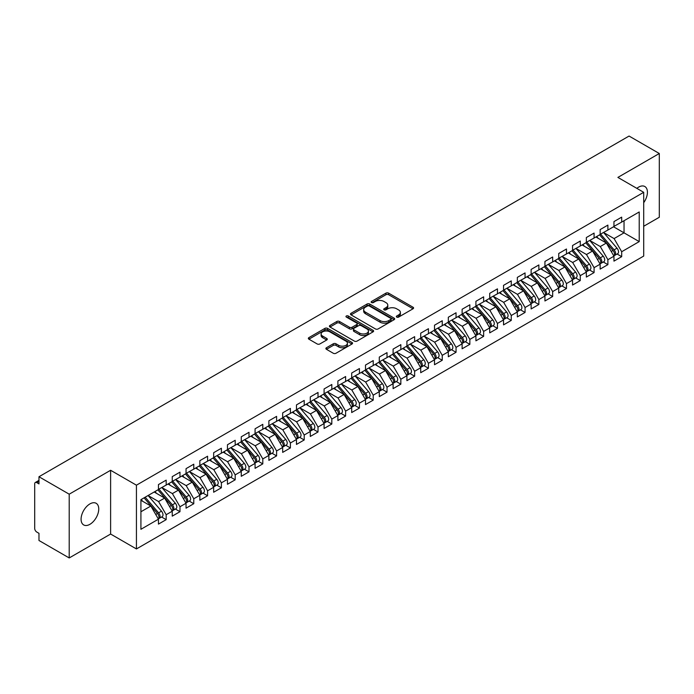 <?xml version="1.0" encoding="UTF-8"?>
<svg xmlns="http://www.w3.org/2000/svg" width="694" height="694" viewBox="0 0 694 694"><rect width="100%" height="100%" fill="white"/><g stroke="black" fill="none" stroke-linecap="round" stroke-linejoin="round"><path stroke-width="1.04" d="M396.734 317.097A1.345 0.772 0 0 0 398.625 317.097L413.025 308.787A1.917 1.11 0 0 0 413.581 308.006A1.917 1.11 0 0 0 413.025 307.225L388.631 293.146A1.917 1.11 0 0 0 385.925 293.146L371.533 301.456A1.345 0.772 0 0 0 371.134 302.003A1.345 0.772 0 0 0 371.533 302.549A1.345 0.772 0 0 0 373.424 302.549L375.289 301.474A6.133 3.539 0 0 1 383.964 301.474L385.994 302.645A6.133 3.539 0 0 1 387.79 305.152A6.133 3.539 0 0 1 385.994 307.65L384.129 308.726A1.345 0.772 0 0 0 383.739 309.272A1.345 0.772 0 0 0 384.129 309.819A1.345 0.772 0 0 0 386.029 309.819L387.894 308.752A6.133 3.539 0 0 1 396.56 308.752L398.59 309.923A6.133 3.539 0 0 1 400.386 312.421A6.133 3.539 0 0 1 398.59 314.929L396.734 316.004A1.345 0.772 0 0 0 396.335 316.551A1.345 0.772 0 0 0 396.734 317.097L396.734 316.004M89.916 524.317A12.492 7.209 120 0 0 98.071 513.308A12.492 7.209 120 0 0 96.162 503.297A12.492 7.209 120 0 0 89.916 503.913A12.492 7.209 120 0 0 81.753 514.922A12.492 7.209 120 0 0 83.67 524.933A12.492 7.209 120 0 0 89.916 524.317M643.702 202.709A12.492 7.209 120 0 0 644.839 186.521A12.492 7.209 120 0 0 638.593 187.137A12.492 7.209 120 0 0 636.84 188.352M326.449 347.746A1.917 1.11 0 0 0 325.885 348.527A1.917 1.11 0 0 0 326.449 349.308L333.285 353.255A1.917 1.11 0 0 0 336 353.255L351.988 344.024A1.917 1.11 0 0 0 352.543 343.244A1.917 1.11 0 0 0 351.988 342.463L327.594 328.383A1.917 1.11 0 0 0 324.887 328.383L308.899 337.614A1.917 1.11 0 0 0 308.336 338.394A1.917 1.11 0 0 0 308.899 339.175L317.167 343.946A1.917 1.11 0 0 0 319.873 343.946L326.718 339.999A1.917 1.11 0 0 0 327.282 339.219A1.917 1.11 0 0 0 326.718 338.438L322.615 336.07A5.127 2.958 0 0 1 321.114 333.979A5.127 2.958 0 0 1 324.28 331.238A5.127 2.958 0 0 1 329.867 331.879L345.924 341.153A5.127 2.958 0 0 1 347.425 343.244A5.127 2.958 0 0 1 344.259 345.976A5.127 2.958 0 0 1 338.672 345.334L336 343.79A1.917 1.11 0 0 0 333.285 343.79L326.449 347.746L326.449 349.308M643.702 226.27L659.3 217.257L659.3 153.504L629.068 136.05L38.977 476.743L38.977 483.909L36.773 482.634A2.932 1.692 -120 0 0 35.307 482.495A2.932 1.692 -120 0 0 34.7 483.831L34.7 528.464A2.932 1.692 -120 0 0 36.773 532.046L38.977 533.322L38.977 540.496L69.209 557.95L110.615 534.042L136.432 548.945L136.432 485.184L110.615 470.28L69.209 494.189L38.977 476.743M659.3 153.504L617.894 177.412L643.702 192.316L136.432 485.184M375.428 328.93A1.917 1.11 0 0 0 378.135 328.93L394.123 319.7A1.917 1.11 0 0 0 394.686 318.919A1.917 1.11 0 0 0 394.123 318.138L369.737 304.05A1.917 1.11 0 0 0 367.022 304.05L351.034 313.289A1.917 1.11 0 0 0 350.479 314.07A1.917 1.11 0 0 0 351.034 314.85L375.428 328.93M346.896 317.392A1.345 0.772 0 0 1 348.258 317.574L348.258 315.987L373.051 330.301A1.917 1.11 0 0 1 373.615 331.081A1.917 1.11 0 0 1 373.051 331.862L357.063 341.092A1.917 1.11 0 0 1 354.356 341.092L329.971 327.013L329.971 325.451A1.917 1.11 0 0 0 329.407 326.232A1.917 1.11 0 0 0 329.971 327.013M329.971 325.451L336.807 321.496A1.917 1.11 0 0 1 339.522 321.496L349.412 327.212A1.917 1.11 0 0 0 352.118 327.212L356.664 324.584A1.917 1.11 0 0 0 357.219 323.803A1.917 1.11 0 0 0 356.664 323.022L346.367 317.08A1.345 0.772 0 0 1 345.968 316.533A1.345 0.772 0 0 1 346.8 315.813A1.345 0.772 0 0 1 348.258 315.987M136.432 548.945L643.702 256.069L643.702 192.316M613.539 226.782L639.217 241.607L639.217 211.956L621.685 222.08L621.685 217.144L613.956 221.603L613.956 226.548L607.883 230.052L607.883 225.108L600.154 229.575L600.154 234.511L594.081 238.016L594.081 233.08L586.352 237.539L586.352 242.484L580.279 245.988L580.279 241.052L572.55 245.511L572.55 250.456L566.469 253.961L566.469 249.016L558.739 253.483L558.739 258.42L552.667 261.924L552.667 256.988L544.937 261.447L544.937 266.392L538.865 269.897L538.865 264.952L531.136 269.419L531.136 274.356L525.063 277.869L525.063 272.924L517.334 277.392L517.334 282.328L511.261 285.833L511.261 280.897L503.532 285.355L503.532 290.3L497.459 293.805L497.459 288.86L489.73 293.328L489.73 298.264L483.649 301.777L483.649 296.832L475.919 301.3L475.919 306.236L469.847 309.741L469.847 304.805L462.117 309.264L462.117 314.209L456.045 317.713L456.045 312.768L448.315 317.236L448.315 322.172L442.243 325.686L442.243 320.741L434.513 325.2L434.513 330.144L428.441 333.649L428.441 328.713L420.711 333.172L420.711 338.117L414.639 341.622L414.639 336.677L406.91 341.144L406.91 346.08L400.837 349.594L400.837 344.649L393.099 349.108L393.099 354.053L387.026 357.557L387.026 352.621L379.297 357.08L379.297 362.025L373.225 365.53L373.225 360.585L365.495 365.053L365.495 369.989L359.423 373.493L359.423 368.557L351.693 373.016L351.693 377.961L345.621 381.466L345.621 376.53L337.891 380.989L337.891 385.933L331.819 389.438L331.819 384.493L324.089 388.961L324.089 393.897L318.017 397.402L318.017 392.466L310.287 396.925L310.287 401.869L304.206 405.374L304.206 400.438L296.477 404.897L296.477 409.842L290.404 413.346L290.404 408.402L282.675 412.869L282.675 417.805L276.602 421.31L276.602 416.374L268.873 420.833L268.873 425.778L262.8 429.282L262.8 424.338L255.071 428.805L255.071 433.741L248.999 437.255L248.999 432.31L241.269 436.778L241.269 441.714L235.197 445.218L235.197 440.282L227.467 444.741L227.467 449.686L221.386 453.191L221.386 448.246L213.657 452.714L213.657 457.65L207.584 461.163L207.584 456.218L199.855 460.677L199.855 465.622L193.782 469.127L193.782 464.191L186.053 468.65L186.053 473.594L179.98 477.099L179.98 472.154L172.251 476.622L172.251 481.558L166.178 485.071L166.178 480.127L158.449 484.586L158.449 489.53L140.917 499.654L140.917 529.296L158.449 519.173L150.858 506.03L140.917 500.287M639.217 241.607L621.685 251.731L614.095 238.58L603.606 232.525L617.001 248.174L614.103 249.849A3.904 2.256 60 0 1 615.613 253.553A3.904 2.256 60 0 1 614.806 255.349A3.904 2.256 60 0 1 614.173 255.522M617.096 254.021L621.685 256.667L621.685 251.731M621.685 256.667L613.956 261.135L613.956 256.19L607.883 259.695L600.293 246.543L589.796 240.488M603.294 261.985L607.883 264.64L607.883 259.695M607.883 264.64L600.154 269.099L600.154 264.162L594.081 267.667L586.491 254.516L575.994 248.461L589.397 264.11L586.499 265.785A3.904 2.256 60 0 1 588.009 269.498A3.904 2.256 60 0 1 587.193 271.285A3.904 2.256 60 0 1 586.569 271.467M589.492 269.957L594.081 272.603L594.081 267.667M594.081 272.603L586.352 277.071L586.352 272.126L580.279 275.639L572.68 262.488L562.192 256.433L575.595 272.083L572.697 273.757A3.904 2.256 60 0 1 574.198 277.461A3.904 2.256 60 0 1 573.391 279.248A3.904 2.256 60 0 1 572.758 279.43M575.69 277.93L580.279 280.576L580.279 275.639M580.279 280.576L572.55 285.043L572.55 280.098L566.469 283.603L558.878 270.452L548.39 264.397L561.793 280.046L558.896 281.721A3.904 2.256 60 0 1 560.396 285.434A3.904 2.256 60 0 1 559.59 287.221A3.904 2.256 60 0 1 558.956 287.403M561.888 285.893L566.469 288.548L566.469 283.603M566.469 288.548L558.739 293.007L558.739 288.071L552.667 291.575L545.076 278.424L534.588 272.369M548.078 293.866L552.667 296.512L552.667 291.575M552.667 296.512L544.937 300.979L544.937 296.034L538.865 299.539L531.274 286.396L520.786 280.341M534.276 301.838L538.865 304.484L538.865 299.539M538.865 304.484L531.136 308.943L531.136 304.007L525.063 307.511L517.472 294.36L506.984 288.305L520.379 303.955L517.481 305.629A3.904 2.256 60 0 1 518.991 309.342A3.904 2.256 60 0 1 518.184 311.129A3.904 2.256 60 0 1 517.551 311.311M520.474 309.802L525.063 312.456L525.063 307.511M525.063 312.456L517.334 316.915L517.334 311.979L511.261 315.484L503.671 302.332L493.174 296.277L506.577 311.927L503.679 313.601A3.904 2.256 60 0 1 505.189 317.314A3.904 2.256 60 0 1 504.373 319.101A3.904 2.256 60 0 1 503.749 319.283M506.672 317.774L511.261 320.42L511.261 315.484M511.261 320.42L503.532 324.887L503.532 319.943L497.459 323.447L489.869 310.305L479.372 304.241M492.87 325.746L497.459 328.392L497.459 323.447M497.459 328.392L489.73 332.851L489.73 327.915L483.649 331.42L476.058 318.268L465.57 312.213M479.068 333.71L483.649 336.364L483.649 331.42M483.649 336.364L475.919 340.823L475.919 335.887L469.847 339.392L462.256 326.241L451.768 320.186L465.171 335.835L462.265 337.51A3.904 2.256 60 0 1 463.774 341.222A3.904 2.256 60 0 1 462.967 343.01A3.904 2.256 60 0 1 462.334 343.183M465.258 341.682L469.847 344.328L469.847 339.392M469.847 344.328L462.117 348.796L462.117 343.851L456.045 347.356L448.454 334.213L437.966 328.149M451.456 349.655L456.045 352.3L456.045 347.356M456.045 352.3L448.315 356.759L448.315 351.823L442.243 355.328L434.652 342.177L424.164 336.122L437.558 351.771L434.661 353.446A3.904 2.256 60 0 1 436.17 357.158A3.904 2.256 60 0 1 435.364 358.945A3.904 2.256 60 0 1 434.73 359.128M437.654 357.618L442.243 360.273L442.243 355.328M442.243 360.273L434.513 364.732L434.513 359.787L428.441 363.3L420.85 350.149L410.354 344.094M423.852 365.591L428.441 368.236L428.441 363.3M428.441 368.236L420.711 372.704L420.711 367.759L414.639 371.264L407.048 358.121L396.552 352.058L409.954 367.716L407.057 369.382A3.904 2.256 60 0 1 408.566 373.094A3.904 2.256 60 0 1 407.751 374.881A3.904 2.256 60 0 1 407.126 375.064M410.05 373.563L414.639 376.209L414.639 371.264M414.639 376.209L406.91 380.668L406.91 375.732L400.837 379.236L393.238 366.085L382.75 360.03M396.248 381.527L400.837 384.181L400.837 379.236M400.837 384.181L393.099 388.64L393.099 383.695L387.026 387.209L379.436 374.057L368.948 368.002L382.351 383.652L379.445 385.326A3.904 2.256 60 0 1 380.954 389.03A3.904 2.256 60 0 1 380.147 390.826A3.904 2.256 60 0 1 379.514 391M382.446 389.499L387.026 392.145L387.026 387.209M387.026 392.145L379.297 396.612L379.297 391.668L373.225 395.172L365.634 382.021L355.146 375.966M368.635 397.462L373.225 400.117L373.225 395.172M373.225 400.117L365.495 404.576L365.495 399.64L359.423 403.145L351.832 389.993L341.344 383.938M354.834 405.435L359.423 408.081L359.423 403.145M359.423 408.081L351.693 412.548L351.693 407.604L345.621 411.117L338.03 397.966L327.533 391.91M341.032 413.407L345.621 416.053L345.621 411.117M345.621 416.053L337.891 420.521L337.891 415.576L331.819 419.081L324.228 405.929L313.731 399.874L327.134 415.524L324.237 417.198A3.904 2.256 60 0 1 325.746 420.911A3.904 2.256 60 0 1 324.931 422.698A3.904 2.256 60 0 1 324.306 422.88M327.23 421.371L331.819 424.025L331.819 419.081M331.819 424.025L324.089 428.484L324.089 423.548L318.017 427.053L310.418 413.902L299.929 407.846M313.428 429.343L318.017 431.989L318.017 427.053M318.017 431.989L310.287 436.457L310.287 431.512L304.206 435.017L296.616 421.874L286.128 415.819M299.626 437.315L304.206 439.961L304.206 435.017M304.206 439.961L296.477 444.429L296.477 439.484L290.404 442.989L282.814 429.838L272.326 423.782L285.728 439.432L282.822 441.106A3.904 2.256 60 0 1 284.332 444.819A3.904 2.256 60 0 1 283.525 446.606A3.904 2.256 60 0 1 282.892 446.789M285.815 445.279L290.404 447.934L290.404 442.989M290.404 447.934L282.675 452.393L282.675 447.457L276.602 450.961L269.012 437.81L258.524 431.755L271.918 447.404L269.02 449.079A3.904 2.256 60 0 1 270.53 452.792A3.904 2.256 60 0 1 269.723 454.579A3.904 2.256 60 0 1 269.09 454.761M272.013 453.251L276.602 455.897L276.602 450.961M276.602 455.897L268.873 460.365L268.873 455.42L262.8 458.925L255.21 445.782L244.713 439.718M258.211 461.224L262.8 463.87L262.8 458.925M262.8 463.87L255.071 468.329L255.071 463.392L248.999 466.897L241.408 453.746L230.911 447.691M244.409 469.187L248.999 471.842L248.999 466.897M248.999 471.842L241.269 476.301L241.269 471.365L235.197 474.87L227.597 461.718L217.109 455.663L230.512 471.313L227.615 472.987A3.904 2.256 60 0 1 229.115 476.7A3.904 2.256 60 0 1 228.309 478.487A3.904 2.256 60 0 1 227.675 478.66M230.608 477.16L235.197 479.806L235.197 474.87M235.197 479.806L227.467 484.273L227.467 479.328L221.386 482.833L213.795 469.691L203.307 463.627L216.71 479.285L213.813 480.959A3.904 2.256 60 0 1 215.314 484.664A3.904 2.256 60 0 1 214.507 486.451A3.904 2.256 60 0 1 213.873 486.633M216.806 485.132L221.386 487.778L221.386 482.833M221.386 487.778L213.657 492.237L213.657 487.301L207.584 490.805L199.993 477.654L189.505 471.599L202.908 487.249L200.002 488.923A3.904 2.256 60 0 1 201.512 492.636A3.904 2.256 60 0 1 200.705 494.423A3.904 2.256 60 0 1 200.072 494.605M202.995 493.096L207.584 495.75L207.584 490.805M207.584 495.75L199.855 500.209L199.855 495.264L193.782 498.778L186.192 485.626L175.703 479.571M189.193 501.068L193.782 503.714L193.782 498.778M193.782 503.714L186.053 508.181L186.053 503.237L179.98 506.741L172.39 493.599L161.902 487.535M175.391 509.04L179.98 511.686L179.98 506.741M179.98 511.686L172.251 516.145L172.251 511.209L166.178 514.714L158.588 501.562L148.091 495.507L161.494 511.157L158.596 512.831A3.904 2.256 60 0 1 160.106 516.544A3.904 2.256 60 0 1 159.29 518.331A3.904 2.256 60 0 1 158.666 518.513M161.589 517.004L166.178 519.659L166.178 514.714M166.178 519.659L158.449 524.117L158.449 519.173M158.449 489.374L166.178 485.071M140.917 511.764L150.858 506.03M172.251 481.402L179.98 477.099M158.588 501.562L164.66 498.058L154.163 492.003M172.251 511.209L164.66 498.058M186.053 473.429L193.782 469.127M172.39 493.599L178.462 490.085L167.974 484.03M186.053 503.237L178.462 490.085M199.855 465.466L207.584 461.163M186.192 485.626L192.264 482.122L181.776 476.058M199.855 495.264L192.264 482.122M213.657 457.493L221.386 453.191M199.993 477.654L206.066 474.149L195.578 468.094M213.657 487.301L206.066 474.149M227.467 449.521L235.197 445.218M213.795 469.691L219.868 466.177L209.38 460.122M227.467 479.328L219.868 466.177M241.269 441.558L248.999 437.255M227.597 461.718L233.678 458.214L223.182 452.158M241.269 471.365L233.678 458.214M255.071 433.585L262.8 429.282M241.408 453.746L247.48 450.241L236.984 444.186M255.071 463.392L247.48 450.241M268.873 425.613L276.602 421.31M255.21 445.782L261.282 442.269L250.794 436.214M268.873 455.42L261.282 442.269M282.675 417.649L290.404 413.346M269.012 437.81L275.084 434.305L264.596 428.25M282.675 447.457L275.084 434.305M296.477 409.677L304.206 405.374M282.814 429.838L288.886 426.333L278.398 420.278M296.477 439.484L288.886 426.333M310.287 401.713L318.017 397.402M296.616 421.874L302.688 418.369L292.2 412.305M310.287 431.512L302.688 418.369M324.089 393.741L331.819 389.438M310.418 413.902L316.499 410.397L306.002 404.342M324.089 423.548L316.499 410.397M337.891 385.769L345.621 381.466M324.228 405.929L330.301 402.425L319.804 396.369M337.891 415.576L330.301 402.425M351.693 377.805L359.423 373.493M338.03 397.966L344.103 394.461L333.614 388.397M351.693 407.604L344.103 394.461M365.495 369.833L373.225 365.53M351.832 389.993L357.904 386.489L347.416 380.433M365.495 399.64L357.904 386.489M379.297 361.86L387.026 357.557M365.634 382.021L371.706 378.516L361.218 372.461M379.297 391.668L371.706 378.516M393.099 353.897L400.837 349.594M379.436 374.057L385.508 370.553L375.02 364.489M393.099 383.695L385.508 370.553M406.91 345.924L414.639 341.622M393.238 366.085L399.31 362.58L388.822 356.525M406.91 375.732L399.31 362.58M420.711 337.952L428.441 333.649M407.048 358.121L413.121 354.608L402.624 348.553M420.711 367.759L413.121 354.608M434.513 329.988L442.243 325.686M420.85 350.149L426.923 346.644L416.435 340.581M434.513 359.787L426.923 346.644M448.315 322.016L456.045 317.713M434.652 342.177L440.725 338.672L430.237 332.617M448.315 351.823L440.725 338.672M462.117 314.044L469.847 309.741M448.454 334.213L454.527 330.7L444.039 324.645M462.117 343.851L454.527 330.7M475.919 306.08L483.649 301.777M462.256 326.241L468.329 322.736L457.84 316.681M475.919 335.887L468.329 322.736M489.73 298.108L497.459 293.805M476.058 318.268L482.13 314.764L471.642 308.709M489.73 327.915L482.13 314.764M503.532 290.135L511.261 285.833M489.869 310.305L495.941 306.791L485.444 300.736M503.532 319.943L495.941 306.791M517.334 282.172L525.063 277.869M503.671 302.332L509.743 298.828L499.246 292.773M517.334 311.979L509.743 298.828M531.136 274.199L538.865 269.897M517.472 294.36L523.545 290.855L513.057 284.8M531.136 304.007L523.545 290.855M544.937 266.227L552.667 261.924M531.274 286.396L537.347 282.883L526.859 276.828M544.937 296.034L537.347 282.883M558.739 258.263L566.469 253.961M545.076 278.424L551.149 274.919L540.661 268.864M558.739 288.071L551.149 274.919M572.55 250.291L580.279 245.988M558.878 270.452L564.951 266.947L554.463 260.892M572.55 280.098L564.951 266.947M586.352 242.327L594.081 238.016M572.68 262.488L578.761 258.983L568.265 252.92M586.352 272.126L578.761 258.983M600.154 234.355L607.883 230.052M586.491 254.516L592.563 251.011L582.066 244.956M600.154 264.162L592.563 251.011M613.956 226.383L621.685 222.08M614.095 238.58L624.036 232.837L624.036 220.727L639.217 211.956M600.293 246.543L606.365 243.039L595.877 236.984M613.956 256.19L606.365 243.039M69.209 494.189L69.209 557.95M110.615 534.042L110.615 470.28M397.263 317.288L398.59 316.525A6.133 3.539 0 0 0 400.386 314.018L400.386 312.421M387.79 305.152L387.79 306.739A6.133 3.539 0 0 1 385.994 309.246L384.667 310.01M413.025 307.225L413.025 308.787L388.631 294.733A1.917 1.11 0 0 0 385.925 294.733L372.062 302.74M394.123 318.138L394.123 319.7L369.737 305.646A1.917 1.11 0 0 0 367.022 305.646L351.06 314.868M390.739 319.466A1.345 0.772 0 0 0 391.13 318.919A1.345 0.772 0 0 0 390.739 318.373L369.329 306.011A1.345 0.772 0 0 0 367.43 306.011L365.469 307.147A6.133 3.539 0 0 0 363.673 309.645A6.133 3.539 0 0 0 365.469 312.153L380.104 320.602A6.133 3.539 0 0 0 388.77 320.602L390.739 319.466L390.739 321.062A1.345 0.772 0 0 0 391.13 320.507L391.13 318.919M363.673 309.645L363.673 311.242A6.133 3.539 0 0 0 365.469 313.74L365.469 312.153M390.739 321.062L388.77 322.19A6.133 3.539 0 0 1 380.104 322.19L365.469 313.74M329.997 327.03L336.807 323.092L336.807 321.496M357.219 323.803L357.219 325.399A1.917 1.11 0 0 1 356.664 326.18L352.118 328.8A1.917 1.11 0 0 1 349.412 328.8L339.522 323.092A1.917 1.11 0 0 0 336.807 323.092M348.258 317.574L373.025 331.879M359.674 333.137A5.127 2.958 0 0 0 365.261 333.779A5.127 2.958 0 0 0 368.427 331.038A5.127 2.958 0 0 0 366.926 328.947L361.27 325.686A1.917 1.11 0 0 0 358.555 325.686L354.018 328.305A1.917 1.11 0 0 0 353.454 329.086A1.917 1.11 0 0 0 354.018 329.867L359.674 333.137L359.674 334.725A5.127 2.958 0 0 0 365.261 335.367A5.127 2.958 0 0 0 368.427 332.634L368.427 331.038M353.454 329.086L353.454 330.682A1.917 1.11 0 0 0 354.018 331.463L354.018 329.867M359.674 334.725L354.018 331.463M347.425 343.244L347.425 344.84A5.127 2.958 0 0 1 344.259 347.573A5.127 2.958 0 0 1 338.672 346.931L336 345.386A1.917 1.11 0 0 0 333.285 345.386L326.475 349.325M321.114 333.979L321.114 335.566A5.127 2.958 0 0 0 322.615 337.657L322.615 336.07M326.718 338.438L326.718 339.999L322.615 337.657M351.962 344.042L327.594 329.98A1.917 1.11 0 0 0 324.887 329.98L308.925 339.192L308.899 337.614M614.806 255.349L617.703 253.674A3.904 2.256 -120 0 0 618.51 251.887A3.904 2.256 -120 0 0 617.001 248.174M599.581 234.841L613.002 250.482A3.904 2.256 60 0 1 614.511 254.195A3.904 2.256 60 0 1 613.8 255.921M598.271 238.372L596.684 236.515M600.683 234.208L614.103 249.849M586.881 242.171L600.301 257.812A3.904 2.256 60 0 1 601.811 261.525A3.904 2.256 60 0 1 601.004 263.312L603.901 261.638A3.904 2.256 -120 0 0 604.708 259.851A3.904 2.256 -120 0 0 603.199 256.138L589.779 240.497M601.004 263.312A3.904 2.256 60 0 1 600.371 263.494M585.779 242.813L599.2 258.454A3.904 2.256 60 0 1 600.709 262.167A3.904 2.256 60 0 1 599.998 263.885M584.469 246.344L582.882 244.488M587.193 271.285L590.1 269.61A3.904 2.256 -120 0 0 590.906 267.823A3.904 2.256 -120 0 0 589.397 264.11M571.977 250.777L585.398 266.427A3.904 2.256 60 0 1 586.898 270.131A3.904 2.256 60 0 1 586.196 271.857M570.668 254.308L569.08 252.451M573.079 250.144L586.499 265.785M573.391 279.248L576.289 277.583A3.904 2.256 -120 0 0 577.104 275.796A3.904 2.256 -120 0 0 575.595 272.083M558.176 258.749L571.587 274.39A3.904 2.256 60 0 1 573.097 278.103A3.904 2.256 60 0 1 572.385 279.829M556.866 262.28L555.278 260.423M559.277 258.116L572.697 273.757M559.59 287.221L562.487 285.546A3.904 2.256 -120 0 0 563.294 283.759A3.904 2.256 -120 0 0 561.793 280.046M544.374 266.722L557.785 282.363A3.904 2.256 60 0 1 559.295 286.075A3.904 2.256 60 0 1 558.583 287.793M543.064 270.244L541.467 268.396M545.475 266.08L558.896 281.721M531.673 274.052L545.085 289.693A3.904 2.256 60 0 1 546.594 293.406A3.904 2.256 60 0 1 545.788 295.193L548.685 293.519A3.904 2.256 -120 0 0 549.492 291.732A3.904 2.256 -120 0 0 547.991 288.019L534.571 272.378M545.788 295.193A3.904 2.256 60 0 1 545.154 295.375M530.563 274.685L543.983 290.326A3.904 2.256 60 0 1 545.493 294.039A3.904 2.256 60 0 1 544.781 295.765M529.262 278.216L527.666 276.359M517.871 282.024L531.283 297.665A3.904 2.256 60 0 1 532.792 301.37A3.904 2.256 60 0 1 531.986 303.157L534.883 301.482A3.904 2.256 -120 0 0 535.69 299.695A3.904 2.256 -120 0 0 534.18 295.991L520.769 280.35M531.986 303.157A3.904 2.256 60 0 1 531.352 303.339M516.761 282.658L530.181 298.299A3.904 2.256 60 0 1 531.691 302.011A3.904 2.256 60 0 1 530.979 303.738M515.451 286.188L513.864 284.332M518.184 311.129L521.081 309.455A3.904 2.256 -120 0 0 521.888 307.668A3.904 2.256 -120 0 0 520.379 303.955M502.959 290.63L516.379 306.271A3.904 2.256 60 0 1 517.889 309.984A3.904 2.256 60 0 1 517.177 311.701M501.649 294.152L500.062 292.304M504.061 289.988L517.481 305.629M504.373 319.101L507.279 317.427A3.904 2.256 -120 0 0 508.086 315.64A3.904 2.256 -120 0 0 506.577 311.927M489.157 298.594L502.577 314.235A3.904 2.256 60 0 1 504.078 317.947A3.904 2.256 60 0 1 503.376 319.674M487.847 302.124L486.26 300.268M490.259 297.96L503.679 313.601M476.457 305.933L489.877 321.574A3.904 2.256 60 0 1 491.387 325.278A3.904 2.256 60 0 1 490.571 327.065L493.469 325.391A3.904 2.256 -120 0 0 494.284 323.604A3.904 2.256 -120 0 0 492.775 319.899L479.354 304.258M490.571 327.065A3.904 2.256 60 0 1 489.938 327.247M475.355 306.566L488.767 322.207A3.904 2.256 60 0 1 490.276 325.92A3.904 2.256 60 0 1 489.565 327.646M474.045 310.097L472.458 308.24M462.655 313.896L476.075 329.537A3.904 2.256 60 0 1 477.576 333.25A3.904 2.256 60 0 1 476.769 335.037L479.667 333.363A3.904 2.256 -120 0 0 480.482 331.576A3.904 2.256 -120 0 0 478.973 327.863L465.553 312.222M476.769 335.037A3.904 2.256 60 0 1 476.136 335.219M461.553 314.538L474.965 330.179A3.904 2.256 60 0 1 476.474 333.883A3.904 2.256 60 0 1 475.763 335.61M460.243 318.06L458.647 316.212M462.967 343.01L465.865 341.335A3.904 2.256 -120 0 0 466.672 339.548A3.904 2.256 -120 0 0 465.171 335.835M447.743 322.502L461.163 338.143A3.904 2.256 60 0 1 462.672 341.856A3.904 2.256 60 0 1 461.961 343.582M446.442 326.033L444.845 324.176M448.853 321.869L462.265 337.51M435.051 329.832L448.463 345.482A3.904 2.256 60 0 1 449.972 349.186A3.904 2.256 60 0 1 449.165 350.973L452.063 349.299A3.904 2.256 -120 0 0 452.87 347.512A3.904 2.256 -120 0 0 451.36 343.808L437.949 328.167M449.165 350.973A3.904 2.256 60 0 1 448.532 351.155M433.941 330.474L447.361 346.115A3.904 2.256 60 0 1 448.871 349.828A3.904 2.256 60 0 1 448.159 351.546M432.631 334.005L431.043 332.148M435.364 358.945L438.261 357.271A3.904 2.256 -120 0 0 439.068 355.484A3.904 2.256 -120 0 0 437.558 351.771M420.139 338.446L433.559 354.087A3.904 2.256 60 0 1 435.069 357.792A3.904 2.256 60 0 1 434.357 359.518M418.829 341.969L417.241 340.121M421.241 337.805L434.661 353.446M407.439 345.777L420.859 361.418A3.904 2.256 60 0 1 422.368 365.131A3.904 2.256 60 0 1 421.562 366.918L424.459 365.244A3.904 2.256 -120 0 0 425.266 363.456A3.904 2.256 -120 0 0 423.756 359.744L410.336 344.103M421.562 366.918A3.904 2.256 60 0 1 420.928 367.091M406.337 346.41L419.757 362.051A3.904 2.256 60 0 1 421.258 365.764A3.904 2.256 60 0 1 420.555 367.49M405.027 349.941L403.44 348.084M407.751 374.881L410.657 373.207A3.904 2.256 -120 0 0 411.464 371.42A3.904 2.256 -120 0 0 409.954 367.716M392.535 354.382L405.955 370.023A3.904 2.256 60 0 1 407.456 373.736A3.904 2.256 60 0 1 406.753 375.454M391.225 357.913L389.638 356.057M393.637 353.74L407.057 369.382M379.835 361.713L393.255 377.354A3.904 2.256 60 0 1 394.756 381.067A3.904 2.256 60 0 1 393.949 382.854L396.847 381.18A3.904 2.256 -120 0 0 397.662 379.392A3.904 2.256 -120 0 0 396.153 375.68L382.732 360.039M393.949 382.854A3.904 2.256 60 0 1 393.316 383.036M378.733 362.355L392.145 377.996A3.904 2.256 60 0 1 393.654 381.7A3.904 2.256 60 0 1 392.943 383.426M377.423 365.877L375.827 364.02M380.147 390.826L383.045 389.152A3.904 2.256 -120 0 0 383.851 387.365A3.904 2.256 -120 0 0 382.351 383.652M364.923 370.318L378.343 385.959A3.904 2.256 60 0 1 379.852 389.672A3.904 2.256 60 0 1 379.141 391.399M363.621 373.849L362.025 371.993M366.033 369.685L379.445 385.326M352.231 377.649L365.643 393.29A3.904 2.256 60 0 1 367.152 397.003A3.904 2.256 60 0 1 366.345 398.79L369.243 397.115A3.904 2.256 -120 0 0 370.049 395.328A3.904 2.256 -120 0 0 368.54 391.616L355.128 375.974M366.345 398.79A3.904 2.256 60 0 1 365.712 398.972M351.121 378.291L364.541 393.932A3.904 2.256 60 0 1 366.05 397.645A3.904 2.256 60 0 1 365.339 399.362M349.819 381.821L348.223 379.965M338.42 385.621L351.841 401.262A3.904 2.256 60 0 1 353.35 404.975A3.904 2.256 60 0 1 352.543 406.762L355.441 405.088A3.904 2.256 -120 0 0 356.248 403.301A3.904 2.256 -120 0 0 354.738 399.588L341.327 383.947M352.543 406.762A3.904 2.256 60 0 1 351.91 406.944M337.319 386.263L350.739 401.904A3.904 2.256 60 0 1 352.248 405.608A3.904 2.256 60 0 1 351.537 407.335M336.009 389.785L334.421 387.929M324.618 393.593L338.039 409.234A3.904 2.256 60 0 1 339.548 412.939A3.904 2.256 60 0 1 338.741 414.726L341.639 413.06A3.904 2.256 -120 0 0 342.446 411.273A3.904 2.256 -120 0 0 340.936 407.56L327.516 391.919M338.741 414.726A3.904 2.256 60 0 1 338.108 414.908M323.517 394.227L336.937 409.868A3.904 2.256 60 0 1 338.438 413.581A3.904 2.256 60 0 1 337.735 415.307M322.207 397.757L320.619 395.901M324.931 422.698L327.837 421.024A3.904 2.256 -120 0 0 328.644 419.237A3.904 2.256 -120 0 0 327.134 415.524M309.715 402.199L323.135 417.84A3.904 2.256 60 0 1 324.636 421.553A3.904 2.256 60 0 1 323.933 423.271M308.405 405.721L306.817 403.873M310.817 401.557L324.237 417.198M297.015 409.529L310.435 425.17A3.904 2.256 60 0 1 311.936 428.883A3.904 2.256 60 0 1 311.129 430.67L314.026 428.996A3.904 2.256 -120 0 0 314.842 427.209A3.904 2.256 -120 0 0 313.332 423.496L299.912 407.855M311.129 430.67A3.904 2.256 60 0 1 310.496 430.853M295.913 410.163L309.324 425.804A3.904 2.256 60 0 1 310.834 429.517A3.904 2.256 60 0 1 310.123 431.243M294.603 413.693L293.015 411.837M283.213 417.502L296.633 433.143A3.904 2.256 60 0 1 298.134 436.847A3.904 2.256 60 0 1 297.327 438.634L300.224 436.96A3.904 2.256 -120 0 0 301.031 435.173A3.904 2.256 -120 0 0 299.53 431.468L286.11 415.827M297.327 438.634A3.904 2.256 60 0 1 296.694 438.816M282.102 418.135L295.523 433.776A3.904 2.256 60 0 1 297.032 437.489A3.904 2.256 60 0 1 296.321 439.215M280.801 421.666L279.205 419.809M283.525 446.606L286.422 444.932A3.904 2.256 -120 0 0 287.229 443.145A3.904 2.256 -120 0 0 285.728 439.432M268.3 426.107L281.721 441.748A3.904 2.256 60 0 1 283.23 445.461A3.904 2.256 60 0 1 282.519 447.179M266.999 429.629L265.403 427.782M269.411 425.465L282.822 441.106M269.723 454.579L272.621 452.904A3.904 2.256 -120 0 0 273.427 451.117A3.904 2.256 -120 0 0 271.918 447.404M254.498 434.071L267.919 449.712A3.904 2.256 60 0 1 269.428 453.425A3.904 2.256 60 0 1 268.717 455.151M253.189 437.602L251.601 435.745M255.6 433.438L269.02 449.079M241.798 441.41L255.219 457.051A3.904 2.256 60 0 1 256.728 460.755A3.904 2.256 60 0 1 255.921 462.542L258.819 460.868A3.904 2.256 -120 0 0 259.625 459.081A3.904 2.256 -120 0 0 258.116 455.377L244.696 439.736M255.921 462.542A3.904 2.256 60 0 1 255.288 462.725M240.697 442.043L254.117 457.684A3.904 2.256 60 0 1 255.626 461.397A3.904 2.256 60 0 1 254.915 463.124M239.387 445.574L237.799 443.718M227.996 449.374L241.417 465.015A3.904 2.256 60 0 1 242.926 468.728A3.904 2.256 60 0 1 242.111 470.515L245.017 468.84A3.904 2.256 -120 0 0 245.823 467.053A3.904 2.256 -120 0 0 244.314 463.34L230.894 447.699M242.111 470.515A3.904 2.256 60 0 1 241.486 470.697M226.895 450.016L240.315 465.657A3.904 2.256 60 0 1 241.816 469.361A3.904 2.256 60 0 1 241.113 471.087M225.585 453.538L223.997 451.69M228.309 478.487L231.206 476.813A3.904 2.256 -120 0 0 232.022 475.026A3.904 2.256 -120 0 0 230.512 471.313M213.093 457.979L226.504 473.62A3.904 2.256 60 0 1 228.014 477.333A3.904 2.256 60 0 1 227.302 479.06M211.783 461.51L210.195 459.654M214.194 457.346L227.615 472.987M214.507 486.451L217.404 484.776A3.904 2.256 -120 0 0 218.211 482.989A3.904 2.256 -120 0 0 216.71 479.285M199.291 465.952L212.702 481.593A3.904 2.256 60 0 1 214.212 485.306A3.904 2.256 60 0 1 213.5 487.023M197.981 469.482L196.385 467.626M200.393 465.318L213.813 480.959M200.705 494.423L203.602 492.749A3.904 2.256 -120 0 0 204.409 490.962A3.904 2.256 -120 0 0 202.908 487.249M185.48 473.924L198.9 489.565A3.904 2.256 60 0 1 200.41 493.269A3.904 2.256 60 0 1 199.698 494.996M184.179 477.446L182.583 475.598M186.591 473.282L200.002 488.923M172.789 481.254L186.2 496.895A3.904 2.256 60 0 1 187.71 500.608A3.904 2.256 60 0 1 186.903 502.395L189.8 500.721A3.904 2.256 -120 0 0 190.607 498.934A3.904 2.256 -120 0 0 189.098 495.221L175.686 479.58M186.903 502.395A3.904 2.256 60 0 1 186.27 502.569M171.678 481.888L185.098 497.529A3.904 2.256 60 0 1 186.608 501.241A3.904 2.256 60 0 1 185.897 502.968M170.368 485.418L168.781 483.562M158.978 489.218L172.398 504.859A3.904 2.256 60 0 1 173.908 508.572A3.904 2.256 60 0 1 173.101 510.359L175.998 508.685A3.904 2.256 -120 0 0 176.805 506.898A3.904 2.256 -120 0 0 175.296 503.193L161.876 487.552M173.101 510.359A3.904 2.256 60 0 1 172.468 510.541M157.876 489.86L171.297 505.501A3.904 2.256 60 0 1 172.806 509.214A3.904 2.256 60 0 1 172.095 510.931M156.566 493.391L154.979 491.534M159.29 518.331L162.196 516.657A3.904 2.256 -120 0 0 163.003 514.87A3.904 2.256 -120 0 0 161.494 511.157M144.074 497.832L157.495 513.473A3.904 2.256 60 0 1 158.995 517.177A3.904 2.256 60 0 1 158.293 518.904M142.764 501.354L141.177 499.498M145.176 497.19L158.596 512.831M38.977 481.358L36.773 482.634M398.59 316.525L398.59 314.929M384.129 309.819L384.129 308.726M385.994 309.246L385.994 307.65M371.533 302.549L371.533 301.456M385.925 294.733L385.925 293.146M388.631 294.733L388.631 293.146M351.034 314.85L351.034 313.289M367.022 305.646L367.022 304.05M369.737 305.646L369.737 304.05M380.104 322.19L380.104 320.602M388.77 322.19L388.77 320.602M339.522 323.092L339.522 321.496M349.412 328.8L349.412 327.212M352.118 328.8L352.118 327.212M356.664 326.18L356.664 324.584M373.051 331.862L373.051 330.301M333.285 345.386L333.285 343.79M336 345.386L336 343.79M338.672 346.931L338.672 345.334M324.887 329.98L324.887 328.383M327.594 329.98L327.594 328.383M351.988 344.024L351.988 342.463M613.002 250.482L611.249 251.497M599.2 258.454L597.447 259.469M603.199 256.138L600.301 257.812M585.398 266.427L583.637 267.433M571.587 274.39L569.835 275.405M557.785 282.363L556.033 283.378M543.983 290.326L542.231 291.341M547.991 288.019L545.085 289.693M530.181 298.299L528.429 299.314M534.18 295.991L531.283 297.665M516.379 306.271L514.627 307.286M502.577 314.235L500.816 315.25M488.767 322.207L487.014 323.222M492.775 319.899L489.877 321.574M474.965 330.179L473.213 331.185M478.973 327.863L476.075 329.537M461.163 338.143L459.411 339.158M447.361 346.115L445.609 347.13M451.36 343.808L448.463 345.482M433.559 354.087L431.807 355.094M419.757 362.051L417.996 363.066M423.756 359.744L420.859 361.418M405.955 370.023L404.194 371.038M392.145 377.996L390.392 379.002M396.153 375.68L393.255 377.354M378.343 385.959L376.59 386.974M364.541 393.932L362.788 394.947M368.54 391.616L365.643 393.29M350.739 401.904L348.987 402.91M354.738 399.588L351.841 401.262M336.937 409.868L335.176 410.883M340.936 407.56L338.039 409.234M323.135 417.84L321.374 418.855M309.324 425.804L307.572 426.819M313.332 423.496L310.435 425.17M295.523 433.776L293.77 434.791M299.53 431.468L296.633 433.143M281.721 441.748L279.968 442.763M267.919 449.712L266.166 450.727M254.117 457.684L252.364 458.699M258.116 455.377L255.219 457.051M240.315 465.657L238.554 466.672M244.314 463.34L241.417 465.015M226.504 473.62L224.752 474.635M212.702 481.593L210.95 482.608M198.9 489.565L197.148 490.571M185.098 497.529L183.346 498.544M189.098 495.221L186.2 496.895M171.297 505.501L169.544 506.516M175.296 503.193L172.398 504.859M157.495 513.473L155.734 514.48M38.977 480.369L35.307 482.495"/></g></svg>
